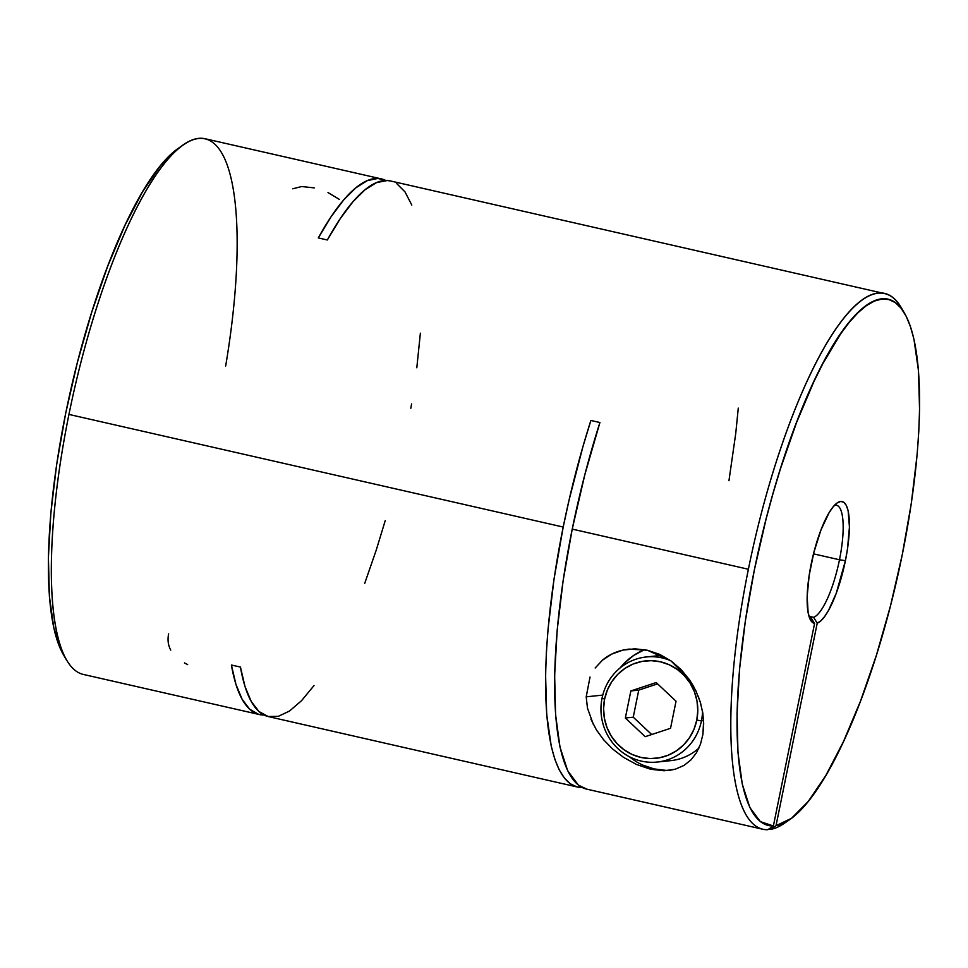 <?xml version="1.0" encoding="UTF-8"?>
<svg xmlns="http://www.w3.org/2000/svg" width="968" height="968" viewBox="0 0 968 968"><rect width="100%" height="100%" fill="white"/><g stroke="black" fill="none" stroke-linecap="round" stroke-linejoin="round"><path stroke-width="1.45" d="M632.552 759.154L629.43 756.746A62.424 60.004 -95.9 0 0 670.473 770.262M593.408 724.584L587.491 708.201L586.197 696.827L602.761 695.097L586.197 696.827L590.032 677.043M595.175 668.005L602.532 660.128L611.837 654.041L622.86 650.121L634.911 648.814L647.423 650.242L659.74 654.404L671.163 661.023L681.206 669.675L689.519 679.826L695.871 690.801L700.263 702.042L702.816 713.089L703.688 723.592L702.889 734.506L700.457 744.235L696.5 752.693L691.104 759.771L684.098 765.385L675.253 769.221L668.344 770.54L650.605 769.245L636.424 764.43L623.561 757.375L612.659 749.026L603.596 739.758L596.373 729.824L590.928 719.212M314.298 187.889L301.665 186.534L292.76 188.796M184.44 662.911L187.659 664.617M168.626 633.859L168.517 634.415C167.464 640.223 168.202 645.438 170.755 650.097M904.693 313.547L901.474 308.005A274.682 71.971 102.8 0 0 748.385 569.257A274.682 71.971 102.8 0 0 767.83 829.685L773.384 825.97L814.584 623.44L810.966 617.62A57.62 15.101 -77.2 0 1 810.894 617.596A57.62 15.101 -77.2 0 1 809.127 616.713A57.62 15.101 102.8 0 0 810.966 617.62L814.584 623.44A62.509 16.371 -77.2 0 1 810.579 620.125A62.509 16.371 -77.2 0 1 811.148 564.247A62.509 16.371 -77.2 0 1 837.32 502.815A62.509 16.371 -77.2 0 1 845.415 560.678L839.486 559.77A57.62 15.101 102.8 0 0 834.525 505.26A57.62 15.101 -77.2 0 1 836.497 505.236A57.62 15.101 -77.2 0 1 839.486 559.77L813.507 553.853L839.486 559.77A57.62 15.101 -77.2 0 1 813.604 617.342L808.994 616.289L813.604 617.342A57.62 15.101 102.8 0 0 839.486 559.77L845.415 560.678L836.207 593.372L828.499 610.457L824.567 616.628L820.767 620.911L817.222 623.162L776.021 825.692L791.449 818.359L808.268 801.419L825.837 775.489L843.491 741.561L860.588 700.905L876.463 655.058L890.524 605.726L902.249 554.761L911.287 503.517L917.132 454.549L918.777 431.498L919.564 409.718L918.487 370.756L913.937 339.163L910.416 326.519L906.096 316.149L901.039 308.151L895.279 302.609L888.866 299.56L881.872 299.051L874.37 301.072L866.42 305.61L858.096 312.628L849.493 322.041L840.684 333.779L822.788 363.726L813.87 381.646L796.555 422.52L780.45 468.766L773.057 493.365L766.196 518.618L754.314 570.164A269.806 70.688 -77.2 0 1 904.693 313.547A269.806 70.688 -77.2 0 1 902.249 554.761A269.806 70.688 -77.2 0 1 789.307 819.896A269.806 70.688 -77.2 0 1 776.021 825.692L770.455 829.407L768.798 829.031L770.455 829.407A274.682 71.971 102.8 0 0 784.007 823.514L789.307 819.896M884.716 293.606L390.467 180.968A274.682 71.971 102.8 0 0 327.341 239.979L318.303 237.922A274.682 71.971 -77.2 0 1 381.428 178.911L205.276 138.775A274.682 71.971 102.8 0 0 68.946 414.425L563.207 527.052A274.682 71.971 -77.2 0 1 590.891 420.463L599.918 422.52A274.682 71.971 102.8 0 0 572.233 529.109L748.385 569.257A274.682 71.971 -77.2 0 1 884.716 293.606A274.682 71.971 -77.2 0 1 903.047 310.909M786.669 821.578A274.682 71.971 -77.2 0 1 770.455 829.407L776.021 825.692L817.222 623.162L813.604 617.342L817.222 623.162A62.509 16.371 -77.2 0 0 845.415 560.678L847.508 548.808L849.432 527.076L848.125 510.729L846.31 505.405L843.806 502.259L840.696 501.436L837.114 502.961L833.194 506.76L829.092 512.713L820.937 530.04L813.894 552.304L809.139 575.536L807.167 596.397L808.111 612.575L809.647 618.177L811.837 621.843L814.584 623.44L773.384 825.97A269.806 70.688 -77.2 0 1 754.314 570.164L745.372 620.827L739.528 669.311L737.035 713.767L737.967 752.547L742.287 784.189L749.837 807.494L760.328 821.602L773.384 825.97L767.83 829.685A274.682 71.971 -77.2 0 1 762.663 829.225A274.682 71.971 -77.2 0 1 748.385 569.257L572.233 529.109A274.682 71.971 102.8 0 0 586.511 789.089L762.663 829.225M381.428 178.911A274.682 71.971 -77.2 0 1 385.821 180.496L377.847 178.451L367.259 180.641L355.8 187.865L343.652 199.977L331.08 216.772L318.303 237.922L327.341 239.979L340.216 218.683L352.896 201.816L365.118 189.692L376.649 182.553L387.285 180.532L390.624 181.004M597.304 731.3L596.373 729.824M700.457 744.235L696.5 752.693L691.104 759.771L684.098 765.385L675.253 769.221L664.096 770.782L650.605 769.245L636.424 764.43M703.615 721.124L702.889 734.506M259.376 714.541A274.682 71.971 -77.2 0 0 264.022 715.013L258.674 714.372L249.708 709.266L242.085 699.211L235.95 684.364L231.4 665.016L240.439 667.073A274.682 71.971 102.8 0 0 268.414 716.598L577.485 787.032A274.682 71.971 -77.2 0 1 563.207 527.052L68.946 414.425A274.682 71.971 102.8 0 0 83.224 674.406L259.376 714.541A274.682 71.971 -77.2 0 1 231.4 665.016L240.439 667.073L245.025 686.554L251.232 701.461L258.952 711.504L268.015 716.501L278.264 716.356L289.493 711.056L301.496 700.723L314.031 685.538M586.814 789.162L578.38 785.109L567.684 770.77L559.988 747.042L555.596 714.832L554.64 675.349L557.181 630.071L563.122 580.703L572.233 529.109L584.793 474.864L599.918 422.52L590.891 420.463L583.038 446.248L569.124 499.827L563.207 527.052L553.999 579.227L548.057 629.079L546.375 652.541L545.577 674.72L546.678 714.384L551.3 746.546L554.894 759.42L559.286 769.971L564.441 778.115L570.297 783.765L576.831 786.863L582.119 787.504A274.682 71.971 -77.2 0 1 577.485 787.032M178.79 148.007L160.277 165.855L142.623 191.652L124.86 225.58L107.654 266.345L91.657 312.398L77.5 361.996L65.691 413.239L56.701 464.192L50.868 512.919L48.4 557.568L49.404 596.445L53.833 628.05L63.416 654.719M183.944 144.486L178.644 148.104A269.806 70.688 102.8 0 0 70.749 389.838A269.806 70.688 102.8 0 0 63.259 654.453L66.465 660.007A274.682 71.971 -77.2 0 1 68.946 414.425A274.682 71.971 -77.2 0 1 183.944 144.486A274.682 71.971 -77.2 0 1 225.665 366.037M410.843 408.23L411.569 403.922M416.809 367.767L420.378 333.161M411.787 205.071L405.023 191.894L396.795 183.666M364.682 583.462L376.249 550.066L385.24 520.602M728.952 480.721L735.753 433.361L738.281 408.121M339.429 199.432L327.995 192.547M665.79 770.359L654.09 768.919L642.873 765.131M644.603 649.673A62.424 60.004 -95.9 0 0 620.185 667.872L624.541 662.983L633.725 655.409L644.168 649.855M698.194 696.137L700.723 703.603M602.532 660.128C608.231 655.312 614.995 651.984 622.86 650.121L629.079 649.092L647.423 650.242L671.163 661.023L689.519 679.826L693.79 686.748M602.048 698.182L604.601 699.114A48.981 47.081 84.1 0 1 660.418 661.797A48.981 47.081 84.1 0 1 696.779 720.119L701.449 720.833A52.829 50.772 -95.9 0 0 702.526 711.383A52.829 50.772 84.1 0 1 701.449 720.833L703.591 720.603L701.449 720.833A52.829 50.772 84.1 0 1 657.212 762.046A52.829 50.772 84.1 0 1 602.048 698.182A52.829 50.772 84.1 0 1 646.273 656.97A52.829 50.772 84.1 0 1 670.642 660.66A52.829 50.772 -95.9 0 0 602.048 698.182A52.829 50.772 -95.9 0 0 641.252 761.078A52.829 50.772 -95.9 0 0 701.449 720.833L696.779 720.119L697.795 710.585L696.996 701.014L694.419 691.781L690.16 683.226L684.388 675.688L677.322 669.457L669.227 664.762L660.418 661.797L651.246 660.66L642.05 661.41L633.181 664.012L624.989 668.368L617.778 674.309L611.837 681.605L607.384 689.978L604.601 699.114L603.596 708.636L604.395 718.208L606.972 727.452L611.219 736.007L617.003 743.545L624.07 749.776L632.165 754.471L640.961 757.436L650.145 758.561L659.341 757.811L668.21 755.209L676.402 750.853L683.614 744.912L689.555 737.616L693.995 729.243L696.779 720.119A48.981 47.081 84.1 0 1 640.961 757.436A48.981 47.081 84.1 0 1 604.601 699.114L602.048 698.182M653.17 656.74A52.829 50.772 84.1 0 1 661.797 655.384A52.829 50.772 -95.9 0 0 659.97 655.542L646.273 656.97M657.212 762.046L670.909 760.618A52.829 50.772 -95.9 0 0 698.908 748.082A52.829 50.772 84.1 0 1 664.012 760.848M645.184 736.684L625.352 718.002L630.858 690.934L656.195 682.549L676.039 701.231L670.534 728.299L645.184 736.684L625.352 718.002L633.241 717.179L651.682 734.53L633.241 717.179L625.352 718.002L630.858 690.934L638.759 690.111L633.241 717.179L638.759 690.111L630.858 690.934L656.195 682.549L676.039 701.231L670.534 728.299L645.184 736.684M657.611 683.868L638.759 690.111L657.611 683.868"/></g></svg>
